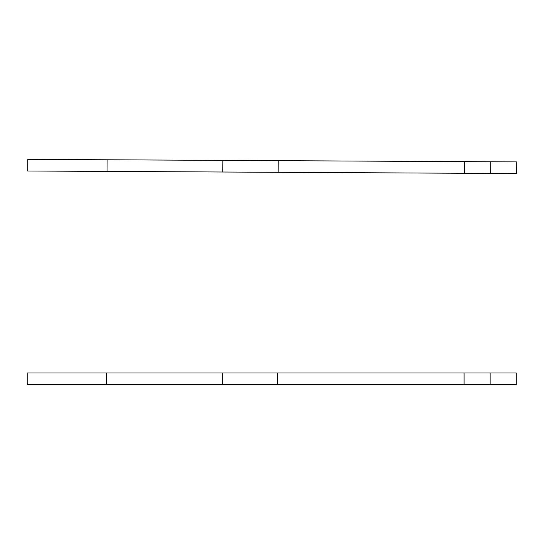 <?xml version="1.0" encoding="UTF-8"?>
<svg xmlns="http://www.w3.org/2000/svg" width="544" height="544" viewBox="0 0 544 544"><rect width="100%" height="100%" fill="white"/><g stroke="black" fill="none" stroke-linecap="round" stroke-linejoin="round"><path stroke-width="0.82" d="M516.222 384.635L516.222 373L490.151 373L490.151 384.635L516.222 384.635M464.073 384.635L277.63 384.635L277.63 373L464.073 373L464.073 384.635L490.151 384.635M464.073 373L490.151 373M222.285 384.635L106.502 384.635L106.502 373L222.285 373L222.285 384.635L277.63 384.635M222.285 373L277.63 373M106.502 384.635L27.2 384.635L27.2 373L106.502 373M490.729 161.772L27.785 159.365L27.724 171L516.739 173.543L516.8 161.908L490.729 161.772L490.668 173.407M464.658 161.636L464.596 173.271M278.215 160.664L278.154 172.305M222.87 160.378L222.809 172.02M107.086 159.773L107.025 171.414"/></g></svg>
